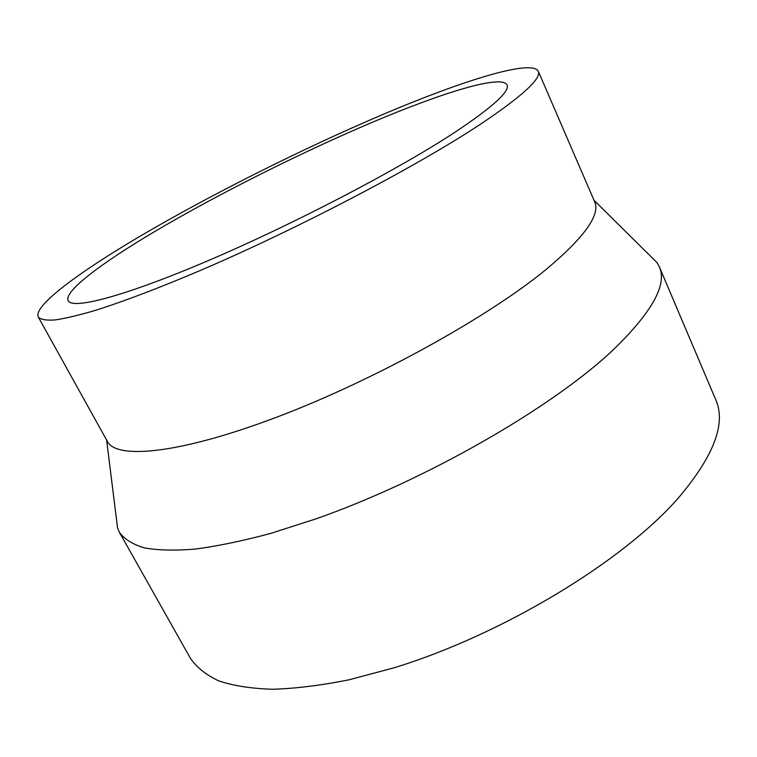 <?xml version="1.0" encoding="UTF-8"?>
<svg xmlns="http://www.w3.org/2000/svg" width="757" height="757" viewBox="0 0 757 757"><rect width="100%" height="100%" fill="white"/><g stroke="black" fill="none" stroke-linecap="round" stroke-linejoin="round"><path stroke-width="1.14" d="M650.386 256.046L657.038 262.632L659.29 266.71C667.485 284.433 652.099 312.177 613.123 349.942C552.496 407.332 426.182 480.175 316.076 518.829L271.299 533.231C243.281 540.782 218.073 546.052 195.675 549.043C175.151 550.746 158.043 550.358 144.35 547.888C132.664 544.349 124.356 539.164 119.436 532.36L117.572 528.074L116.417 518.791M659.29 266.71L715.715 399.649C726.341 423.248 713.908 456.007 678.414 497.936C623.049 561.41 502.402 634.735 393.621 667.92L349.147 679.777C321.1 685.397 295.608 688.558 272.69 689.258C251.504 688.615 233.563 685.833 218.858 680.912C206.065 674.922 196.555 667.343 190.338 658.174L119.436 532.36M538.227 71.101L594.595 201.636C600.67 214.6 584.546 237.178 546.213 269.378C488.218 317.136 374.147 380.326 277.024 417.06C179.702 453.954 116.483 459.745 107.362 441.388L38.323 317.088C32.759 306.263 78.482 272.492 140.575 235.947C211.951 194 303.425 148.24 383.629 114.137C463 80.497 531.225 59.131 538.227 71.101C541.842 78.226 522.784 95.798 481.074 123.817C418.101 165.603 299.034 228.179 201.05 270.164C159.964 287.651 124.29 301.182 96.461 310.048C79.381 315.111 65.556 318.413 54.977 319.956C46.281 320.533 40.727 319.577 38.323 317.088M454.399 132.607C398.106 169.53 294.87 223.552 210.049 259.859C125.028 296.299 72.36 309.906 68.206 300.718C63.418 291.54 101.769 262.849 155.724 230.951C218.423 193.943 300.236 152.942 371.394 122.681C441.927 92.761 501.096 74.423 507.029 84.793C510.18 91.266 492.637 107.201 454.399 132.607M593.999 200.255L657.038 262.632M106.623 440.072L117.572 528.074"/></g></svg>
